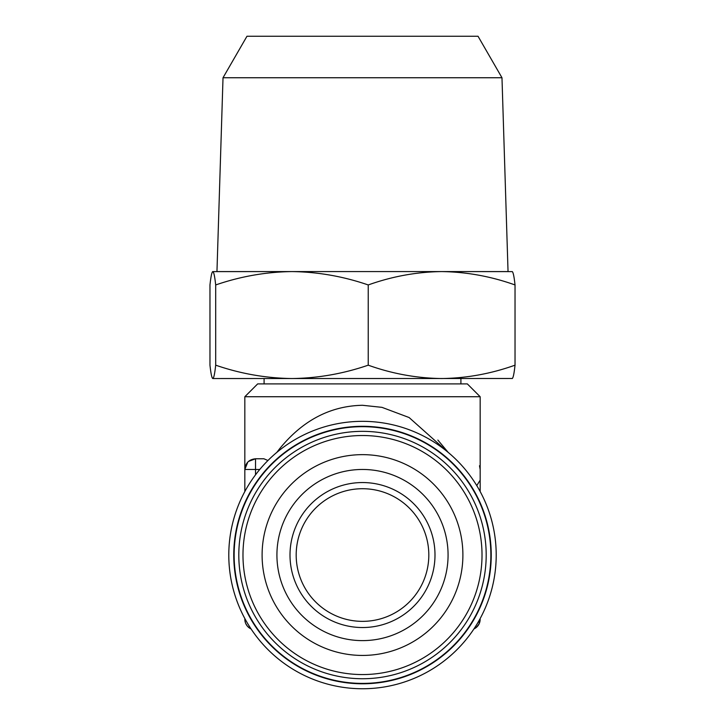 <?xml version="1.0" encoding="UTF-8"?>
<svg xmlns="http://www.w3.org/2000/svg" width="725" height="725" viewBox="0 0 725 725"><rect width="100%" height="100%" fill="white"/><g stroke="black" fill="none" stroke-linecap="round" stroke-linejoin="round"><path stroke-width="1.09" d="M501.981 77.747L223.019 77.747L246.971 36.25L478.029 36.25L501.981 77.747L508.044 271.576L441.634 271.576L512.339 271.621M217.038 271.576L441.634 271.576C466.655 271.938 491.124 276.397 515.031 284.952C514.107 276.433 513.155 271.975 512.176 271.576M368.228 284.952L368.228 365.173C343.324 373.737 317.903 378.196 291.958 378.541L291.958 378.541C265.957 378.187 240.537 373.728 215.688 365.173C214.763 373.692 213.812 378.151 212.824 378.541L212.824 378.541C211.854 378.214 210.903 373.756 209.969 365.173L209.969 284.952C210.903 276.37 211.854 271.911 212.824 271.576C213.812 271.975 214.763 276.433 215.688 284.952C240.591 276.388 266.012 271.929 291.958 271.576C317.967 271.938 343.387 276.397 368.228 284.952C392.198 276.388 416.657 271.929 441.634 271.576M297.014 544.575A66.319 66.319 0 0 0 296.181 555.042M299.561 534.153A66.319 66.319 0 0 0 341.611 617.981A66.319 66.319 0 0 0 425.439 575.931A66.319 66.319 0 0 0 383.389 492.094A66.319 66.319 0 0 0 299.561 534.153M293.697 532.204A72.491 72.491 0 0 0 339.663 623.844A72.491 72.491 0 0 0 431.303 577.879A72.491 72.491 0 0 0 385.337 486.239A72.491 72.491 0 0 0 293.697 532.204M484.327 595.479A128.361 128.361 0 0 0 402.937 433.215A128.361 128.361 0 0 0 240.673 514.605A128.361 128.361 0 0 0 322.063 676.869A128.361 128.361 0 0 0 484.327 595.479M443.718 581.994A85.577 85.577 0 0 0 389.461 473.824A85.577 85.577 0 0 0 281.282 528.081A85.577 85.577 0 0 0 335.539 636.26A85.577 85.577 0 0 0 443.718 581.994M457.783 586.67A100.394 100.394 0 0 0 394.128 459.759A100.394 100.394 0 0 0 267.217 523.414A100.394 100.394 0 0 0 330.872 650.325A100.394 100.394 0 0 0 457.783 586.67M244.833 396.729L480.168 396.729L467.326 383.897L257.674 383.897L244.833 396.729L244.833 469.465L247.805 462.07M362.5 426.3A128.742 128.742 180 0 1 491.242 555.042A128.742 128.742 180 0 1 362.5 683.784A128.742 128.742 180 0 1 233.758 555.042A128.742 128.742 180 0 1 362.5 426.3M362.5 421.334A133.708 133.708 180 0 1 496.208 555.042A133.708 133.708 180 0 1 362.5 688.75A133.708 133.708 180 0 1 228.792 555.042A133.708 133.708 180 0 1 362.5 421.334M437.873 440.066L448.159 452.373L409.099 417.528L381.966 407.35L362.5 405.284C330.21 405.9 302.479 420.518 279.306 449.147L276.859 452.364M480.168 491.532L480.168 480.168L476.769 485.614M480.168 480.168L480.168 396.729M248.412 627.197L251.068 628.947A10.694 10.694 0 0 1 244.833 619.222L244.833 618.552L244.833 619.222A10.694 10.694 0 0 0 251.068 628.947L250.397 628.602M479.796 619.222L480.168 618.552M480.168 619.222A10.694 10.694 0 0 1 473.933 628.947L480.168 619.222M248.485 461.426L255.535 458.771L255.535 469.465L244.833 469.465C245.476 462.976 249.047 459.414 255.535 458.771L263.882 458.771L267.942 460.502M244.833 491.532L244.833 469.465M250.043 628.403L247.578 626.373M245.467 622.847L244.977 620.944M212.661 271.621L291.958 271.576M515.031 284.952L515.031 365.173C491.07 373.737 466.601 378.196 441.634 378.541C416.603 378.187 392.134 373.728 368.228 365.173M512.176 378.541C513.155 378.151 514.107 373.692 515.031 365.173M215.688 284.952L215.688 365.173M212.824 378.541L512.339 378.495M245.104 516.073A123.694 123.694 0 0 1 401.469 437.646A123.694 123.694 0 0 1 479.896 594.011A123.694 123.694 0 0 1 323.531 672.438A123.694 123.694 0 0 1 245.104 516.073M475.935 592.697A119.525 119.525 0 0 0 400.155 441.607A119.525 119.525 0 0 0 249.065 517.387A119.525 119.525 0 0 0 324.845 668.477A119.525 119.525 0 0 0 475.935 592.697M259.758 469.465L255.535 469.465L255.535 474.812M460.91 383.897L460.91 378.541M247.307 626.056L245.893 623.853M245.249 622.159L244.905 620.446M473.933 628.947L476.053 627.651L479.017 624.035L480.168 619.213M480.168 469.438L479.497 465.758M264.09 383.897L264.09 378.541M223.019 77.747L216.956 271.576"/></g></svg>
